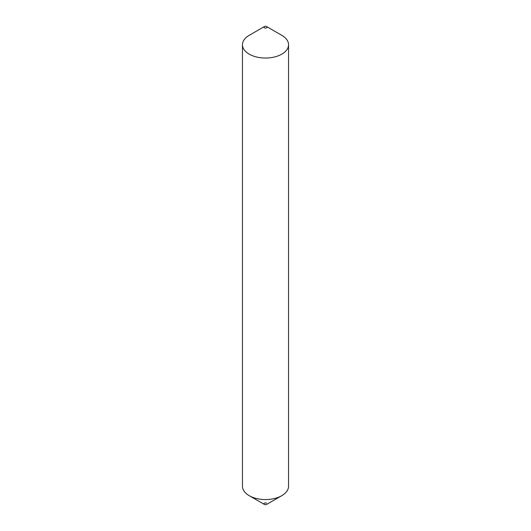 <?xml version="1.0" encoding="UTF-8"?>
<svg xmlns="http://www.w3.org/2000/svg" width="531" height="531" viewBox="0 0 531 531"><rect width="100%" height="100%" fill="white"/><g stroke="black" fill="none" stroke-linecap="round" stroke-linejoin="round"><path stroke-width="0.8" d="M281.795 35.331L266.589 26.55A1.533 0.889 180 0 1 266.589 27.804A1.533 0.889 180 0 1 264.411 27.804A1.533 0.889 180 0 1 264.411 26.55A1.533 0.889 180 0 1 266.589 26.55L281.795 35.331A23.045 13.302 180 0 1 288.545 44.737A23.045 13.302 180 0 1 274.321 57.029A23.045 13.302 180 0 1 249.205 54.142A23.045 13.302 180 0 1 242.455 44.737A23.045 13.302 180 0 1 249.205 35.331L264.411 26.55M288.545 44.737L288.545 486.263A23.045 13.302 180 0 1 281.795 495.669L266.589 504.45A1.533 0.889 180 0 1 264.411 504.45L249.205 495.669A23.045 13.302 180 0 1 242.455 486.263L242.455 44.737M281.795 495.669A23.045 13.302 180 0 1 249.205 495.669L264.411 504.45A1.533 0.889 180 0 1 264.411 503.196A1.533 0.889 180 0 1 266.589 503.196"/></g></svg>
